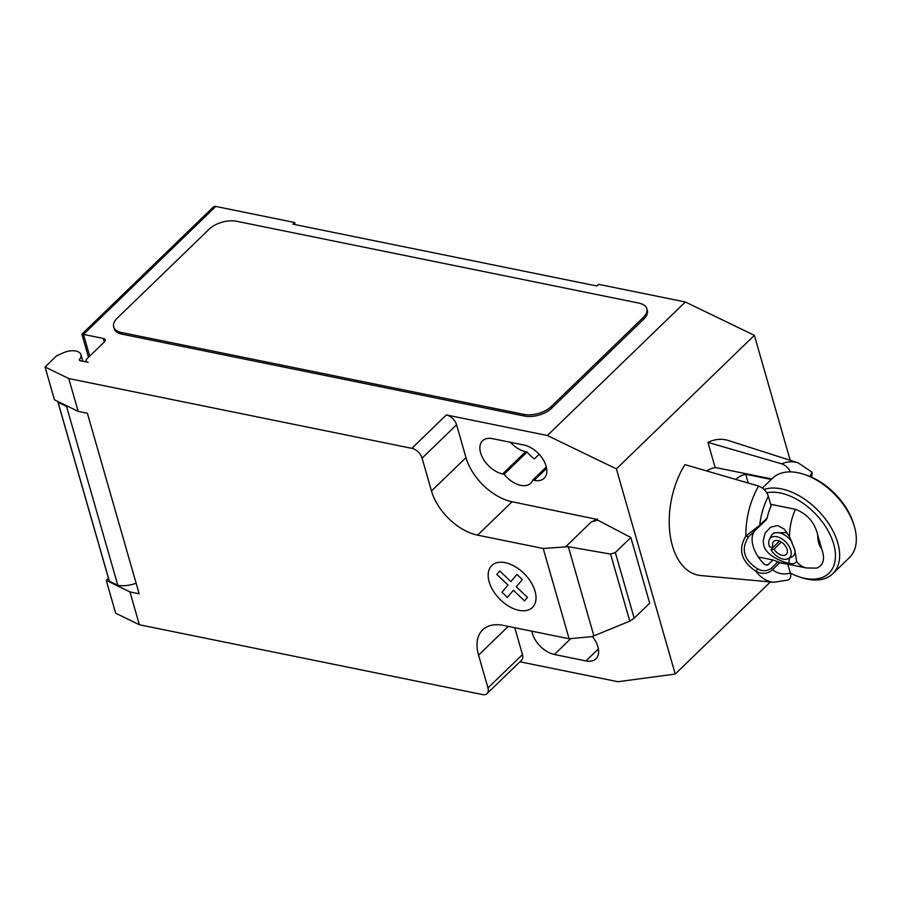 <?xml version="1.0" encoding="UTF-8"?>
<svg xmlns="http://www.w3.org/2000/svg" width="901" height="901" viewBox="0 0 901 901"><rect width="100%" height="100%" fill="white"/><g stroke="black" fill="none" stroke-linecap="round" stroke-linejoin="round"><path stroke-width="1.35" d="M519.911 661.784L617.962 681.73L675.221 674.049L616.385 468.88L547.357 435.51L446.333 414.956L411.836 448.338L68.758 378.544L45.05 366.989L56.549 355.861L63.228 352.854A13.053 6.881 164 0 1 75.864 351.041A13.053 6.881 164 0 1 80.944 354.667A13.053 6.881 164 0 1 79.558 359.375A2.005 1.059 -16 0 0 79.344 360.096A2.005 1.059 -16 0 0 80.121 360.659L88.118 362.281A5.023 2.647 164 0 1 86.169 360.884A5.023 2.647 164 0 1 87.048 358.699L104.291 342.008A5.023 2.647 -16 0 0 105.18 339.823A5.023 2.647 -16 0 0 103.221 338.427L83.489 334.406L215.733 206.442A5.023 3.041 -134.1 0 0 213.413 206.937L81.901 334.203L83.489 334.406L89.717 356.12M568.317 546.727L610.563 554.07L615.338 552.527L634.169 618.187L629.799 621.138L592.002 636.624L569.105 638.764L543.213 548.484L568.317 546.727L593.872 635.858M629.799 621.138L610.563 554.07M597.295 520.373L597.014 519.404L591.281 521.983L597.611 520.057L630.858 537.514L649.689 603.174L634.169 618.187M630.858 537.514L615.338 552.527M569.105 638.764L503.49 625.418A45.196 27.323 -134.1 0 0 482.643 629.867A45.196 27.323 -134.1 0 0 478.566 655.128L487.97 687.947A10.046 6.07 45.9 0 1 487.069 693.567A10.046 6.07 45.9 0 1 482.429 694.558L139.362 624.753L129.947 591.923L106.239 580.368L115.655 613.198L139.362 624.753M411.836 448.338A10.046 6.07 45.9 0 1 422.085 458.159L431.489 490.977A45.196 27.323 -134.1 0 0 477.598 535.138L543.213 548.484M68.758 378.544L78.173 411.374L87.386 413.244L139.159 593.804L129.947 591.923M106.239 580.368L108.447 578.239M68.544 406.678A22.097 11.645 164 0 1 66.528 406.407L58.047 402.263L109.348 581.179L117.828 585.323L66.528 406.407M117.828 585.323A22.097 11.645 -16 0 0 136.13 583.217M58.047 402.263A15.069 7.94 164 0 1 57.799 401.632A15.069 7.94 164 0 1 57.743 401.418M57.799 401.632L109.111 580.548A15.069 7.94 -16 0 0 109.348 581.179M45.05 366.989L54.465 399.819L78.173 411.374M646.817 308.728L647.29 310.361A20.092 10.587 164 0 1 643.764 319.112L551.772 408.13L551.299 406.486L643.291 317.467A20.092 10.587 164 0 0 646.817 308.728A20.092 10.587 164 0 0 639.012 303.13L236.479 221.241A20.092 10.587 164 0 0 209.201 229.158L117.209 318.177A20.092 10.587 164 0 0 113.684 326.928L114.157 328.561A20.092 10.587 164 0 0 121.962 334.158L121.489 332.514A20.092 10.587 164 0 1 113.684 326.928M121.489 332.514L524.022 414.404L524.483 416.048L121.962 334.158M551.299 406.486A20.092 10.587 164 0 1 524.022 414.404M446.333 414.956A10.046 6.07 45.9 0 1 456.582 424.776L465.986 457.595A45.196 27.323 -134.1 0 0 512.095 501.756L597.014 519.404M591.281 521.983L566.11 546.344M597.611 520.057L597.34 519.1M514.764 627.715L522.467 654.577A10.046 6.07 45.9 0 1 521.566 660.185L487.069 693.567M531.872 631.196A21.59 13.053 -134.1 0 0 554.408 654.498L585.977 660.917A21.59 13.053 -134.1 0 0 595.933 658.8A21.59 13.053 -134.1 0 0 592.34 636.489M504.087 474.241A21.59 13.053 -134.1 0 0 530.734 483.24A21.59 13.053 -134.1 0 0 532.761 480.075L534.203 480.368A21.59 13.053 -134.1 0 0 544.159 478.24A21.59 13.053 -134.1 0 0 543.235 459.713A21.59 13.053 -134.1 0 0 524.089 445.071L492.52 438.652A21.59 13.053 -134.1 0 0 482.553 440.78A21.59 13.053 -134.1 0 0 483.488 459.307A21.59 13.053 -134.1 0 0 502.634 473.949L504.087 474.241L527.085 451.987L525.632 451.694A21.59 13.053 45.9 0 1 510.416 442.29M539.158 454.307L534.417 458.891A21.59 13.053 45.9 0 1 527.085 451.987M547.357 435.51L685.346 301.981L598.523 284.322L596.8 285.989L292.938 224.169L294.661 222.502L215.733 206.442M532.761 480.075L546.321 466.943M551.772 408.13A20.092 10.587 164 0 1 524.483 416.048M294.661 222.502L295.269 224.653M685.346 301.981L754.374 335.352L616.385 468.88M790.2 460.298L754.374 335.352M675.221 674.049L770.4 581.945M771.785 478.983L715.124 467.45L707.938 442.368A69.05 41.255 -78.5 0 1 728.29 440.499L798.117 462.832A61.065 36.49 101.5 0 0 781.629 463.824C785.526 465.231 788.476 467.923 790.504 471.887M810.63 476.753L812.004 475.007L811.407 477.091M798.117 462.832L812.105 472.237L809.943 476.46M707.938 442.368L781.629 463.824M756.007 571.369A61.065 36.49 101.5 0 0 773.824 582.26L700.82 575.548A69.05 41.255 -78.5 0 1 670.153 535.126A69.05 41.255 -78.5 0 1 684.94 464.623L758.631 486.078A61.065 36.49 101.5 0 0 745.882 536.05C737.806 549.531 741.185 561.312 756.007 571.369C762.46 574.433 767.956 573.881 772.495 569.714L771.357 568.171C767.325 571.29 762.764 571.538 757.673 568.903C743.753 559.949 740.69 549.272 748.483 536.872L765.996 520.068A45.467 12.175 -56.2 0 1 767.168 518.03A40.68 24.304 -78.5 0 1 771.053 505.765L768.35 496.305C766.695 491.394 763.451 487.982 758.631 486.089M785.424 563.699A40.68 24.304 -78.5 0 1 782.732 563.407A40.68 24.304 -78.5 0 1 779.928 562.528A45.467 35.364 -114 0 1 777.957 561.796L771.357 568.171M758.304 556.987L772.957 559.96L777.957 561.785M754.689 530.666A30.138 18.223 45.9 0 0 764.352 564.296L767.596 565.152L764.634 564.544M772.957 559.96L767.596 565.152M756.007 571.38L757.673 568.914M748.483 536.872L745.882 536.05L759.734 525.215A51.064 30.51 -78.5 0 1 768.35 496.305M759.397 526.454L759.734 525.215L767.168 518.03M773.824 582.26L788.206 580.03C790.56 578.825 791.281 576.494 790.346 573.025A51.064 30.51 -78.5 0 1 772.495 569.714L779.928 562.528M790.346 573.025L787.812 564.184M706.744 470.964A40.432 24.158 -78.5 0 1 715.935 467.619M789.513 536.714L784.14 529.022L777.631 525.542L770.592 527.209L765.107 533.122L763.147 540.994L763.755 545.128C765.377 555.624 784.827 563.057 789.006 563.136C792.655 564.285 795.2 563.744 796.619 561.514L794.975 550.342L789.513 536.714A40.432 24.158 101.5 0 1 795.47 509.313L770.625 504.256M735.655 479.388A40.432 24.158 -78.5 0 1 745.713 474.275L771.267 479.478M762.415 488.038L772.607 478.183A55.243 33.405 45.9 0 1 798.072 472.743A55.243 33.405 45.9 0 1 804.233 474.41A55.243 33.405 45.9 0 1 854.249 526.094A55.243 33.405 45.9 0 1 849.44 557.584L832.761 573.712A55.243 33.405 -134.1 0 0 830.373 526.319A55.243 33.405 -134.1 0 0 781.404 488.883A55.243 33.405 -134.1 0 0 764.082 489.434M854.249 526.094L853.619 523.977A52.235 31.58 -134.1 0 0 806.327 475.109L804.233 474.41M766.774 492.791A52.235 31.58 45.9 0 1 780.379 493.005A52.235 31.58 45.9 0 1 833.662 544.035A52.235 31.58 45.9 0 1 804.863 578.363A52.235 31.58 45.9 0 1 799.041 576.786L801.135 577.496A55.243 33.405 -134.1 0 0 807.285 579.152A55.243 33.405 -134.1 0 0 832.761 573.712M799.041 576.786A52.235 31.58 45.9 0 1 790.357 573.081M796.63 561.514A40.432 24.158 101.5 0 0 806.463 567.979L816.644 568.126C823.604 565.366 825.26 558.868 821.611 548.619L817.736 535.104C814.842 522.625 807.42 514.02 795.47 509.313M745.713 474.275L748.224 483.049M781.381 542.042L774.049 549.137A9.044 5.462 45.9 0 0 786.258 554.419A9.044 5.462 45.9 0 0 783.904 544.125A9.044 5.462 45.9 0 0 773.689 541.433A9.044 5.462 45.9 0 0 773.126 547.245L769.578 546.896A13.718 8.3 45.9 0 1 769.42 539.44L771.256 535.836A15.069 9.111 45.9 0 1 772.371 534.316L773.869 532.863L787.069 532.592M794.254 547.966L795.166 551.829L794.817 554.52L793.319 555.973A15.069 9.111 45.9 0 1 791.776 557.032L788.105 558.755A13.718 8.3 45.9 0 1 770.986 549.768L772.923 547.234M773.126 547.245L779.523 541.062M774.049 549.137L770.986 549.768M769.42 539.44A13.718 8.3 45.9 0 1 785.931 542.154A13.718 8.3 45.9 0 1 788.105 558.755M795.166 551.829A15.069 9.111 45.9 0 1 793.319 555.973M772.371 534.316A15.069 9.111 45.9 0 1 791.956 541.929M507.353 597.419L501.947 592.25L507.973 585.064L496.823 574.387L499.751 570.907L510.901 581.584L516.926 574.399L522.332 579.58L516.307 586.754L527.457 597.431L524.54 600.911L513.39 590.245L507.353 597.419M518.931 610.337A29.181 17.637 -134.1 0 0 528.527 578.622A29.181 17.637 -134.1 0 0 488.815 570.536A29.181 17.637 -134.1 0 0 518.931 610.337M104.257 342.042L103.221 338.427M79.907 360.603L79.558 359.375M456.582 424.776L422.085 458.159M522.467 654.577L487.97 687.947M508.254 626.386L478.566 655.128M512.095 501.756L477.598 535.138M465.986 457.595L431.489 490.977M534.203 480.368L546.614 468.362M554.408 654.498L570.84 638.606M585.977 660.917L598.388 648.911M502.634 473.949L525.632 451.694M643.291 317.467L643.764 319.112M821.611 548.619A20.34 12.152 -78.5 0 1 817.736 535.104M789.006 563.136L789.299 558.192M86.169 360.884L86.473 361.943M80.944 354.667L82.813 361.2M88.501 357.292L81.89 334.226M812.004 475.007L812.161 472.563M806.463 567.979L780.142 562.618"/></g></svg>
